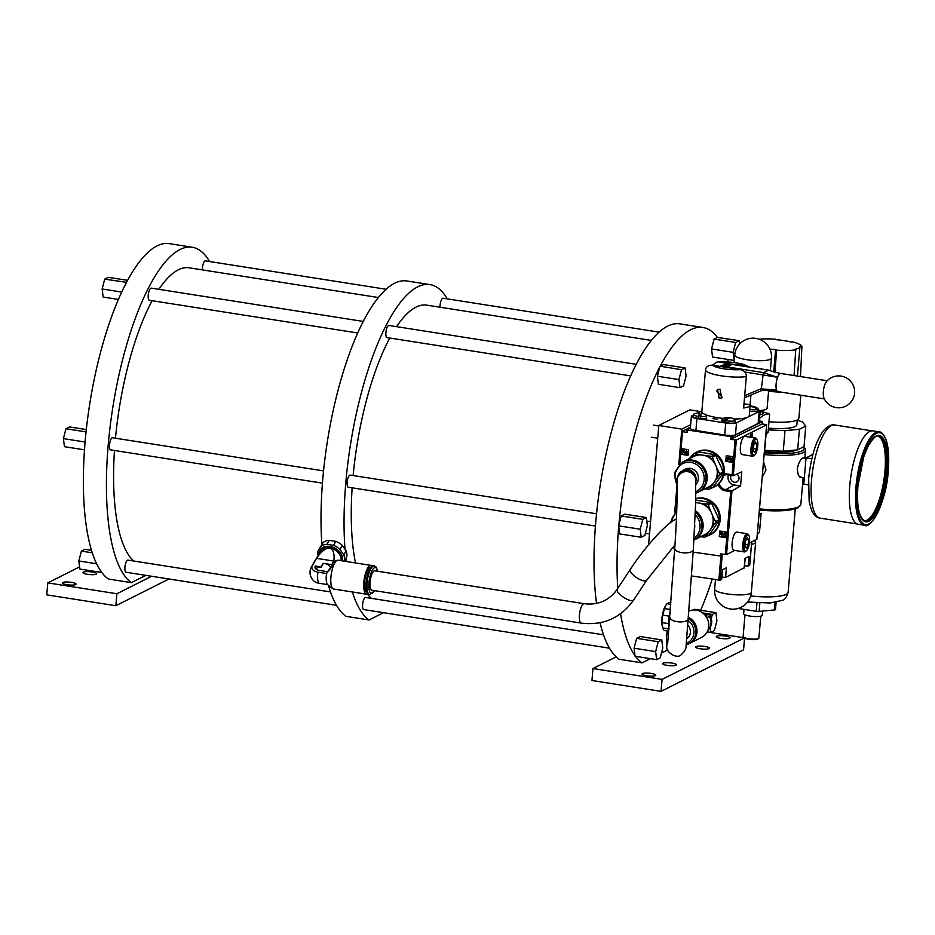 <?xml version="1.0" encoding="UTF-8"?>
<svg xmlns="http://www.w3.org/2000/svg" width="935" height="935" viewBox="0 0 935 935"><rect width="100%" height="100%" fill="white"/><g stroke="black" fill="none" stroke-linecap="round" stroke-linejoin="round"><path stroke-width="1.4" d="M62.703 582.517A6.896 1.438 -175.1 0 1 70.417 582.213A6.896 1.438 -175.1 0 1 76.051 584.118A6.896 1.438 -175.1 0 1 75.653 584.55A6.896 1.438 -175.1 0 1 67.939 584.842A6.896 1.438 -175.1 0 1 62.306 582.937A6.896 1.438 -175.1 0 1 62.703 582.517M115.847 605.716L116.875 593.748L47.779 582.891L46.75 594.859L115.847 605.716L168.954 578.987M151.622 576.264L116.875 593.748M47.779 582.891L79.569 566.89M83.332 572.126A6.896 1.438 -175.1 0 1 91.046 571.834A6.896 1.438 -175.1 0 1 96.679 573.739A6.896 1.438 -175.1 0 1 96.282 574.16A6.896 1.438 -175.1 0 1 88.568 574.464A6.896 1.438 -175.1 0 1 82.934 572.559A6.896 1.438 -175.1 0 1 83.332 572.126M209.592 261.531A171.374 53.704 98.9 0 0 192.329 247.261A171.374 53.704 98.9 0 0 114.853 395.4A171.374 53.704 98.9 0 0 131.403 582.645L108.378 579.022A171.374 53.704 98.9 0 1 101.67 572.302L101.331 571.834A171.374 53.704 98.9 0 0 101.67 572.302M131.403 582.645L145.883 575.364M192.329 247.261L169.293 243.638A171.374 53.704 98.9 0 0 126.529 282.37A171.374 53.704 98.9 0 0 126.073 283.235A171.374 53.704 98.9 0 0 85.155 441.262A171.374 53.704 98.9 0 0 85.05 442.594A171.374 53.704 98.9 0 0 101.331 571.834M118.406 299.457L103.166 297.061L102.149 288.985L104.697 279.121L126.529 282.37M121.714 292.059L102.149 288.985M127.604 280.36L108.273 277.321L104.697 279.121M126.073 283.235L126.26 282.499M322.446 483.15L110.622 449.875A6.136 1.928 -81.1 0 1 109.512 444.85A6.136 1.928 -81.1 0 1 112.527 437.755L323.545 470.901M336.483 605.307L126.038 572.243A6.136 1.928 -81.1 0 1 124.928 567.218A6.136 1.928 -81.1 0 1 127.943 560.112L330.522 591.937M202.346 269.888A6.136 1.928 -81.1 0 1 202.404 267.983A6.136 1.928 -81.1 0 1 205.419 260.877L386.132 289.266M357.731 332.989L149.355 300.264A6.136 1.928 -81.1 0 1 148.244 295.238A6.136 1.928 -81.1 0 1 151.26 288.132L363.283 321.441M115.472 438.211A150.582 47.182 -81.1 0 1 152.124 300.696M158.903 289.336A150.582 47.182 -81.1 0 1 189.092 267.807L378.394 297.54M133.705 561.023A150.582 47.182 -81.1 0 1 114.479 450.483M447.257 298.873A171.374 53.704 98.9 0 0 429.983 284.591L406.947 280.979A171.374 53.704 98.9 0 0 344.921 366.719A171.374 53.704 98.9 0 0 321.897 544.439M328.454 585.333A171.374 53.704 98.9 0 0 346.032 616.364L369.068 619.975L383.537 612.694M429.983 284.591A171.374 53.704 98.9 0 0 367.782 370.868A171.374 53.704 98.9 0 0 345.003 549.067M345.868 558.347A171.374 53.704 98.9 0 0 346.219 561.479M352.378 591.972A171.374 53.704 98.9 0 0 369.068 619.975M595.431 526.043L348.287 487.217A6.136 1.928 -81.1 0 1 347.177 482.191A6.136 1.928 -81.1 0 1 350.193 475.085L596.542 513.783M609.48 648.189L363.703 609.573A6.136 1.928 -81.1 0 1 362.593 604.548A6.136 1.928 -81.1 0 1 365.608 597.453L603.507 634.818M439.999 307.218A6.136 1.928 -81.1 0 1 440.058 305.313A6.136 1.928 -81.1 0 1 443.073 298.207L659.128 332.147M630.716 375.882L387.02 337.593A6.136 1.928 -81.1 0 1 385.91 332.568A6.136 1.928 -81.1 0 1 388.925 325.462L636.267 364.323M353.126 475.541A150.582 47.182 -81.1 0 1 389.79 338.026M396.569 326.666A150.582 47.182 -81.1 0 1 426.757 305.137L651.379 340.422M371.359 598.353A150.582 47.182 -81.1 0 1 367.443 594.041M355.475 562.94A150.582 47.182 -81.1 0 1 352.144 487.813M320.892 546.426A14.235 10.554 30.3 0 1 326.864 544.322L333.479 545.35A14.235 10.554 30.3 0 1 340.013 549.429L343.753 554.829A14.235 10.554 30.3 0 1 344.524 557.996A14.235 10.554 30.3 0 1 344.314 561.012L346.64 557.026A14.235 10.554 -149.7 0 0 346.862 554.011A14.235 10.554 -149.7 0 0 346.079 550.855L342.339 545.444A14.235 10.554 -149.7 0 0 335.805 541.377L329.202 540.337A14.235 10.554 -149.7 0 0 323.218 542.44L318.029 550.797L323.218 542.44M318.134 555.589A14.235 10.554 30.3 0 1 317.807 553.8A14.235 10.554 30.3 0 1 318.029 550.797M319.057 554.081A12.517 9.28 30.3 0 1 330.242 546.484A12.517 9.28 30.3 0 1 342.584 558.312A12.517 9.28 30.3 0 1 342.409 560.883M329.202 540.337L326.864 544.322M333.479 545.35L335.805 541.377M342.339 545.444L340.013 549.429M343.753 554.829L346.079 550.855M341.205 560.696A11.29 8.38 -149.7 0 0 341.427 558.137A11.29 8.38 -149.7 0 0 332.591 548.085A11.29 8.38 -149.7 0 0 321.091 550.773A11.29 8.38 -149.7 0 0 320.927 551.054M334.262 561.596A11.512 8.544 -149.7 0 0 333.83 561.07C334.695 553.742 333.316 549.383 329.693 547.98A11.29 8.38 30.3 0 1 341.1 558.698A11.29 8.38 30.3 0 1 341.018 560.661M320.752 551.334A11.29 8.38 30.3 0 1 320.822 551.218A11.29 8.38 30.3 0 1 329.693 547.98C325.462 548.144 321.079 551.603 316.556 558.359A11.512 8.544 -149.7 0 0 315.831 559.317A11.512 8.544 -149.7 0 0 315.761 559.446L311.6 566.552A11.512 8.544 30.3 0 1 312.407 565.465A9.21 5.458 174.9 0 0 317.923 572.162L326.56 573.517L334.765 562.917A14.586 4.57 98.9 0 0 330.885 577.526A14.586 4.57 98.9 0 0 332.825 588.699A14.586 4.57 98.9 0 0 333.561 589.015L366.497 594.192A14.586 4.57 98.9 0 0 367.724 593.9M330.698 567.977C329.587 565.161 327.121 563.63 323.311 563.396L321.079 567.206L315.34 565.932A6.077 3.611 -5.1 0 0 318.987 570.35L327.624 571.706C331.06 567.218 332.428 564.869 331.738 564.658L333.83 561.07L316.556 558.359L312.407 565.465M331.832 564.67L323.101 563.302A9.21 2.887 -81.1 0 1 323.311 563.396M321.044 566.82L323.101 563.302M327.624 571.706L326.56 573.517A11.512 3.611 -81.1 0 0 327.554 584.597L328.582 585.439M332.79 562.847L335.116 561.07L334.765 562.917A14.586 4.57 98.9 0 1 337.29 560.287A14.586 4.57 98.9 0 1 338.084 560.205L371.02 565.383A14.586 4.57 98.9 0 0 367.7 568.094A14.586 4.57 98.9 0 0 363.75 583.884A14.586 4.57 98.9 0 0 366.497 594.192M372.095 566.037A14.586 4.57 98.9 0 0 371.02 565.383M366.719 591.878A12.272 3.845 -81.1 0 1 364.557 583.031A12.272 3.845 -81.1 0 1 367.876 569.941A12.272 3.845 -81.1 0 1 370.529 567.65M374.245 565.885L373.322 565.745A14.586 4.57 98.9 0 0 370.003 568.457A14.586 4.57 98.9 0 0 366.052 584.246A14.586 4.57 98.9 0 0 368.799 594.555L369.722 594.695A14.586 4.57 -81.1 0 1 366.976 584.398A14.586 4.57 -81.1 0 1 370.926 568.597A14.586 4.57 -81.1 0 1 374.245 565.885L376.104 566.984L377.728 571.262M584.246 603.706A9.818 3.074 -81.1 0 0 579.419 615.066A9.818 3.074 -81.1 0 0 581.196 623.107L371.838 590.219A9.818 3.074 -81.1 0 1 370.061 582.178A9.818 3.074 -81.1 0 1 374.888 570.817L584.246 603.706C598.19 605.389 609.188 600.562 617.217 589.237A9.818 3.261 33.4 0 0 622.126 596.296A9.818 3.261 33.4 0 0 633.626 600.036L646.611 580.319A9.818 3.261 -146.6 0 1 635.11 576.579A9.818 3.261 -146.6 0 1 630.213 569.52L617.217 589.237M694.67 527.363A9.818 9.105 -116.7 0 0 694.763 525.528M311.6 566.552A11.512 11.512 0 0 0 314.674 581.617A9.21 5.458 -5.1 0 0 318.917 583.241L327.554 584.597M321.079 567.206A6.428 4.768 -149.7 0 0 315.983 569.111M739.643 343.986L739.223 340.679L717.402 337.418A171.374 53.704 98.9 0 0 702.968 327.484L679.944 323.861A171.374 53.704 98.9 0 0 615.137 418.541A171.374 53.704 98.9 0 0 596.518 603.426M600.036 622.757A171.374 53.704 98.9 0 0 619.017 659.245L642.053 662.868L650.386 658.672M635.496 656.335A171.374 53.704 98.9 0 0 642.053 662.868M702.968 327.484A171.374 53.704 98.9 0 0 660.203 366.204L681.498 369.722L678.95 379.598L679.967 387.674L658.404 384.285L657.387 376.209L659.748 367.069A171.374 53.704 98.9 0 0 618.841 525.096L618.654 525.832L640.206 529.222L641.223 537.298L619.671 533.908L618.725 526.428A171.374 53.704 98.9 0 0 617.754 588.431M620.548 613.769A171.374 53.704 98.9 0 0 635.017 655.669L634.07 648.2L636.63 638.324L658.182 641.714L655.634 651.59L656.65 659.654L660.215 657.854L662.775 647.99L661.758 639.914L658.182 641.714M728.318 361.868A171.374 53.704 98.9 0 0 727.594 359.391M700.666 610.263A171.374 53.704 98.9 0 0 712.189 579.162M707.187 631.838L710.799 632.399L714.375 630.611L716.923 620.735L715.906 612.659L712.341 614.459L711.254 618.654M661.454 653.109L667.625 650M661.758 639.914L640.194 636.525L636.63 638.324M641.223 537.298L644.799 535.498L647.359 525.622L646.342 517.546L624.779 514.168L621.202 515.956L642.766 519.346L640.206 529.222M618.841 525.096L621.202 515.956M679.967 387.674L683.532 385.875L686.091 375.999L685.074 367.934L663.511 364.545L660.203 366.204M717.402 337.418L714.095 339.089L711.535 348.954L733.098 352.343L734.267 360.337M734.115 360.419L712.552 357.03L711.535 348.954M715.906 612.659L694.354 609.269L692.835 610.029M668.326 628.846L662.786 627.981L662.296 626.158A12.517 3.927 -81.1 0 1 661.91 618.526A12.517 3.927 -81.1 0 1 665.475 605.962L666.304 604.676A14.235 4.465 98.9 0 0 664.446 608.591L662.751 615.125A14.235 4.465 98.9 0 0 662.26 618.97A14.235 4.465 98.9 0 0 662.109 622.628L662.786 627.981A14.235 4.465 98.9 0 0 664.703 630.599L667.438 631.031M710.179 627.455L710.799 632.399M702.758 612.951L712.341 614.459M744.272 638.021L662.073 679.394L592.977 668.537L616.142 656.884M707.105 631.978L743.956 637.763M642.45 673.586A6.896 1.438 -175.1 0 1 650.164 673.293A6.896 1.438 -175.1 0 1 655.797 675.199A6.896 1.438 -175.1 0 1 655.4 675.619A6.896 1.438 -175.1 0 1 647.686 675.923A6.896 1.438 -175.1 0 1 642.053 674.018A6.896 1.438 -175.1 0 1 642.45 673.586M663.079 663.207A6.896 1.438 -175.1 0 1 670.792 662.903A6.896 1.438 -175.1 0 1 676.426 664.808A6.896 1.438 -175.1 0 1 676.028 665.241A6.896 1.438 -175.1 0 1 668.315 665.545A6.896 1.438 -175.1 0 1 662.681 663.628A6.896 1.438 -175.1 0 1 663.079 663.207M696.084 646.599A6.896 1.438 -175.1 0 1 703.798 646.295A6.896 1.438 -175.1 0 1 709.431 648.2A6.896 1.438 -175.1 0 1 709.034 648.633A6.896 1.438 -175.1 0 1 701.32 648.925A6.896 1.438 -175.1 0 1 695.687 647.02A6.896 1.438 -175.1 0 1 696.084 646.599M716.713 636.209A6.896 1.438 -175.1 0 1 724.426 635.917A6.896 1.438 -175.1 0 1 730.06 637.822A6.896 1.438 -175.1 0 1 729.662 638.243A6.896 1.438 -175.1 0 1 721.949 638.547A6.896 1.438 -175.1 0 1 716.315 636.641A6.896 1.438 -175.1 0 1 716.713 636.209M592.977 668.537L591.948 680.505L661.045 691.362L743.559 649.837L744.552 638.184M662.073 679.394L661.045 691.362M635.017 655.669L635.087 656.276L656.65 659.654M634.07 648.2L655.634 651.59M618.654 525.832L618.725 526.428M646.342 517.546L642.766 519.346M659.946 366.345L659.748 367.069M678.95 379.598L657.387 376.209M685.074 367.934L681.498 369.722M739.223 340.679L735.658 342.479L714.095 339.089M735.658 342.479L733.098 352.343M670.898 602.759L669.378 602.514L667.017 603.706A14.235 4.465 98.9 0 0 666.304 604.676M669.004 625.492L668.56 623.645L662.109 622.628M662.751 615.125L669.203 616.142L670.15 613.418M668.56 623.645A14.235 4.465 -81.1 0 1 668.7 619.975A14.235 4.465 -81.1 0 1 669.203 616.142M667.017 603.706L670.792 604.302M670.418 609.526L664.446 608.591M689.925 610.695L689.072 610.368M703.284 613.372L703.833 613.465A9.21 1.917 -175.1 0 1 709.829 615.487A11.512 11.512 0 0 1 708.613 629.582A9.21 1.917 4.9 0 1 708.227 629.863L707.994 629.98M689.387 643.502A14.586 13.511 -116.7 0 0 689.808 643.303L701.601 637.366A14.586 13.511 -116.7 0 0 708.496 622.289A14.586 13.511 -116.7 0 0 696.271 610.123A14.586 13.511 -116.7 0 0 689.025 611.058M689.808 643.303A14.586 13.511 -116.7 0 0 696.972 630.435A14.586 13.511 -116.7 0 0 688.581 617.392M688.814 643.794A14.586 13.511 -116.7 0 0 688.978 643.712A14.586 13.511 -116.7 0 0 696.154 631.3A14.586 13.511 -116.7 0 0 688.522 618.222M688.008 625.235A9.327 8.649 63.3 0 1 690.381 631.955A9.327 8.649 63.3 0 1 686.886 638.78M695.885 484.342A9.327 8.649 -116.7 0 0 698.375 478.872A9.327 8.649 -116.7 0 0 694.448 470.141A9.327 8.649 -116.7 0 0 685.437 469.16L683.123 470.328A9.327 8.649 63.3 0 1 692.145 471.298A9.327 8.649 63.3 0 1 696.072 480.041A9.327 8.649 63.3 0 1 695.78 481.677M709.829 615.487A9.21 1.917 -175.1 0 1 709.385 616.375L706.802 617.673M705.878 616.2L706.439 615.92A6.077 1.262 4.9 0 0 706.65 615.218A6.077 1.262 4.9 0 0 704.254 614.272M101.401 572.43L79.849 569.041L78.832 560.977L96.597 563.758M91.478 550.329L84.956 549.301L81.38 551.101L92.261 552.807M78.832 560.977L81.38 551.101M85.05 442.594L85.155 441.262M84.489 449.828L64.433 446.685L63.416 438.608L65.964 428.733L86.067 431.888M84.968 441.998L63.416 438.608M86.312 429.574L69.541 426.933L65.964 428.733M758.04 638.792A7.164 1.496 -175.1 0 1 757.899 638.944A7.164 1.496 -175.1 0 1 757.666 639.096A7.164 1.496 -175.1 0 1 750.419 639.482A7.164 1.496 -175.1 0 1 743.944 637.752L743.278 637.004A7.901 1.648 -175.1 0 1 743.126 636.641L744.996 614.844M757.899 638.944L758.671 638.324A7.901 1.648 4.9 0 1 758.425 638.476A7.901 1.648 -175.1 0 1 750.431 638.921A7.901 1.648 -175.1 0 1 743.278 637.004M758.671 638.324A7.901 1.648 4.9 0 0 758.881 637.986L760.751 616.188M762.621 611.081L762.259 615.288A9.327 1.94 -175.1 0 1 761.721 615.861A9.327 1.94 -175.1 0 1 751.296 616.27A9.327 1.94 -175.1 0 1 743.664 613.699L744.038 609.363M775.431 609.445A2.945 0.608 -175.1 0 1 775.477 609.573A2.945 0.608 -175.1 0 1 774.449 609.947L759.138 611.408A2.945 0.608 -175.1 0 1 756.251 611.28L738.136 608.44M803.901 458.103L802.791 458.01C800.173 459.681 798.326 463.386 797.239 469.101L798.373 475.564L801.003 477.212M764.292 452.832A36.827 7.667 -175.1 0 0 802.008 450.857A36.827 7.667 -175.1 0 0 803.481 446.907L804.766 448.368A38.3 7.971 -175.1 0 1 805.491 450.132A38.3 7.971 -175.1 0 1 803.27 452.505A38.3 7.971 -175.1 0 1 764.14 454.574M762.189 477.399L765.987 469.931L763.521 461.902M764.398 451.605A30.937 6.44 4.9 0 0 796.48 449.98A30.937 6.44 4.9 0 0 796.55 449.945M797.216 420.189L802.405 421.895L805.783 426.068L804.018 446.638L797.649 449.84L783.249 451.219L764.503 450.378M764.666 450.413L766.104 433.665M805.783 426.068L799.413 429.27L797.649 449.84M799.413 429.27L785.014 430.649L783.249 451.219M785.014 430.649L768.278 429.913M768.43 428.113A27.501 5.727 4.9 0 0 795.229 426.512A27.501 5.727 4.9 0 0 796.83 424.806L797.239 420.002M800.839 395.213L798.864 418.225A28.973 6.031 -175.1 0 1 797.181 420.025A28.973 6.031 -175.1 0 1 768.979 421.72M780.889 392.081A28.973 6.031 -175.1 0 1 768.582 391.262M772.894 390.982L773.771 391.438A27.501 5.727 4.9 0 0 778.434 391.695M759.173 339.218A25.899 5.388 -175.1 0 1 775.653 339.241L776.576 339.732A23.936 4.979 -175.1 0 1 790.858 341.976L792.822 341.941A25.899 5.388 -175.1 0 1 801.903 346.721L799.939 346.756A23.936 4.979 -175.1 0 1 794.832 349.328L795.755 349.807A25.899 5.388 -175.1 0 1 776.529 350.146L775.606 349.655A23.936 4.979 -175.1 0 1 769.844 349.012M775.045 372.282L776.529 350.146M795.755 349.807L794.025 375.554M775.606 349.655L773.701 371.826M800.489 376.56L801.903 346.721M799.939 346.756L797.426 376.08M744.178 567.79L725.583 577.398L726.401 567.79L722.404 569.801L721.575 579.419L720.055 580.179L691.491 575.902M749.695 565.137L748.152 566.037L744.552 565.757A7.153 1.484 4.9 0 0 744.459 565.698M748.152 566.037L748.982 556.43L744.973 558.44L744.155 568.048M720.055 580.179L722.112 556.255L693.151 552.141M725.583 577.398L721.972 577.117A7.153 1.484 4.9 0 0 721.878 577.059M673.434 546.461L674.825 546.683M675.012 512.322L675.152 510.709M675.783 511.655L675.175 510.393L674.953 512.368M677.232 493.563L676.461 495.398L677.127 494.767L676.461 495.398L677.197 495.515M686.687 429.796L686.419 432.262L687.061 432.508L681.884 431.549L690.451 427.213M676.461 495.34L677.232 486.434M679.114 464.473L681.931 431.619M690.392 427.798L687.272 429.971L732.035 436.785L762.329 421.533L758.846 420.773M762.177 423.882L766.653 424.794L736.348 440.046L730.586 439.345L762.13 423.952M759.688 410.909L758.659 422.877A8.438 1.753 -175.1 0 1 758.168 423.403L735.483 434.822A8.438 1.753 -175.1 0 1 724.719 435.009L725.747 423.041A8.438 1.753 4.9 0 0 736.499 422.854L759.197 411.435A8.438 1.753 4.9 0 0 759.688 410.909A8.438 1.753 4.9 0 0 757.981 409.67M695.921 430.474A8.438 1.753 -175.1 0 1 690.357 428.335L691.374 416.367A8.438 1.753 4.9 0 0 696.949 418.518L695.921 430.474L724.719 435.009M724.017 473.963A8.66 8.018 -116.7 0 1 726.705 473.916L732.14 474.77L733.297 475.693L741.771 471.836L740.555 485.966L730.702 491.646L725.256 490.793A8.66 8.018 -116.7 0 1 718.185 484.365M720.546 556.442L720.768 553.894L726.53 554.584L734.805 550.423M749.379 543.095L756.836 539.215M750.15 437.194L750.349 434.798L752.301 433.817L751.985 437.486M726.133 532.015L725.654 537.672L719.307 536.667L719.786 531.022L726.133 532.015M681.697 454.387L682.176 448.742L688.522 449.735L688.043 455.392L681.697 454.387L688.067 455.006M732.596 456.654L732.105 462.311L725.759 461.317L726.25 455.661L732.596 456.654M726.705 473.916L726.881 474.7L733.297 475.693L736.348 440.046M728.435 474.945A7.246 6.72 -116.7 0 0 734.209 484.973L740.555 485.966M736.722 474.127A4.441 4.114 63.3 0 1 736.897 481.829A4.441 4.114 63.3 0 1 731.252 475.389M720.254 531.092L719.307 536.667M719.798 536.363L725.677 537.286M722.159 532.985L721.212 533.815L721.878 535.498L720.581 533.827L722.159 532.576L724.496 534.808M725.291 533.008L724.648 533.043L725.291 533.008L724.835 536.129L721.972 533.079L721.212 533.815M720.78 533.721L722.159 532.576L721.236 532.786L724.473 535.112L724.648 533.043M721.972 533.079L721.014 533.908L722.112 534.995M725.092 533.114L724.835 536.129M682.644 448.812L682.188 454.083M687.26 452.154L686.313 453.043L687.061 452.259L686.524 450.822L687.505 452.318L686.278 453.44L685.448 452.785L684.256 453.358L683.006 451.605L684.397 450.319L683.438 451.675L684.689 452.879M683.789 450.436L684.584 450.214L683.637 451.582L684.256 452.949L685.472 451.628L686.512 452.949M685.635 452.692L684.256 453.358M686.524 450.822L687.704 452.224L686.477 453.346M686.278 453.44L686.968 453.288M685.904 451.699L686.313 453.043M683.894 450.378L684.584 450.214M684.56 450.612L683.929 450.869M726.717 455.731L725.759 461.317M726.261 461.013L732.14 461.937M728.447 457.683L727.687 458.477L728.049 460.032L727.044 458.512L728.482 457.273L729.697 457.542M730.539 457.776L729.312 459.12L728.248 457.776L727.687 458.477M727.243 458.419L727.886 457.379L729.136 458.045L730.34 457.46L731.614 459.249L730.2 460.546L731.065 459.786M730.34 457.46L731.801 459.143L730.399 460.452M730.2 460.546L731.006 460.336M730.539 457.367L729.744 457.519M728.248 457.776L727.488 458.582L728.271 459.529M730.866 459.88L730.235 460.149L731.17 459.167L729.896 457.951M730.34 457.869L729.312 459.12M750.326 435.126L750.443 436.435L751.144 436.084L751.284 434.331M750.653 436.329L751.097 434.424M750.945 434.506L750.419 436.084M725.747 423.041L696.949 418.518M693.291 415.128L691.865 415.841A8.438 1.753 4.9 0 0 691.374 416.367M697.405 413.06L701.904 410.792M740.298 369.594L735.763 368.881A6.79 1.414 -175.1 0 1 730.048 367.981L712.517 365.223A17.636 3.67 4.9 0 0 740.298 369.594C744.482 370.763 746.492 373.1 746.317 376.606L743.629 407.999A23.784 4.955 4.9 0 0 748.748 406.667A23.784 4.955 4.9 0 0 750.127 405.194L749.239 415.666A23.784 4.955 -175.1 0 1 747.848 417.15A23.784 4.955 -175.1 0 1 733.881 418.974M723.234 418.401A23.784 4.955 -175.1 0 1 705.154 414.509M703.926 413.913A23.784 4.955 -175.1 0 1 701.834 411.61L703.494 392.162A23.784 4.955 4.9 0 0 703.552 392.606L705.481 370.19C705.902 366.73 708.251 365.071 712.517 365.223M717.402 419.172L712.949 418.635L717.402 419.172M722.065 420.481L721.949 420.528C718.431 422.024 732.678 424.268 735.366 422.643L735.354 421.627M693.221 415.958L693.115 416.005C689.598 417.501 703.845 419.733 706.533 418.109L706.509 417.092M700.876 415.666L699.029 415.502M719.202 398.287L721.738 397.878L719.985 389.182L717.542 389.544L719.202 398.287M742.18 365.971L746.749 366.345A17.636 3.67 4.9 0 0 718.968 361.985L736.464 365.071M748.935 367.034L746.749 366.345M750.127 405.194A23.784 4.955 4.9 0 0 750.08 404.75L750.91 395.073M750.08 404.75L743.991 403.791M718.968 361.985L717.098 361.915L712.365 365.199M736.499 364.732A6.79 1.414 -175.1 0 1 742.203 365.632M749.59 411.54L757.946 411.283L757.923 410.255M761.359 388.913L761.569 390.211L761.359 388.913L776.471 389.93A9.186 2.875 -81.1 0 1 776.108 384.063A9.186 2.875 -81.1 0 1 777.558 377.296L763.369 372.574L761.359 388.913M768.617 370.213L763.369 372.574L727.114 366.882A1.928 0.608 98.9 0 0 726.694 367.455M774.729 372.177L768.266 370.108L732 364.416A21.458 19.88 -116.7 0 0 720.558 366.158L732.14 364.393A1.928 0.608 98.9 0 0 732 364.416L727.114 366.882A21.458 19.88 63.3 0 0 722.136 366.742M744.739 371.99L777.558 377.296A9.186 2.875 -81.1 0 1 780.62 373.439A9.186 2.875 -81.1 0 1 780.643 373.451L774.741 372.153M823.361 391.484A9.186 2.875 -81.1 0 1 826.376 381.714A15.953 15.953 0 0 1 854.578 393.226A15.953 15.953 0 0 1 823.852 397.737A9.186 2.875 -81.1 0 1 823.361 391.484M824.366 398.906L777.78 391.59A9.186 2.875 -81.1 0 1 777.78 391.59A9.186 2.875 -81.1 0 1 776.471 389.93L761.499 390.62L744.505 397.772L761.476 390.631M744.692 395.645L760.763 388.878L761.569 390.211M761.102 390.421L762.072 390.503M676.753 510.639L675.175 510.393L676.788 509.505M718.209 389.287L716.666 390.807L722.381 397.48M751.144 436.084L750.98 437.335M750.349 437.101L750.256 435.967M750.863 437.311L751.027 436.575L750.513 437.253M725.782 420.668A12.435 6.896 -76.9 0 1 729.767 418.015A12.435 6.896 -76.9 0 1 731.883 418.109A12.471 12.471 0 0 1 735.12 419.745A6.674 1.391 -175.1 0 1 735.471 420.247A6.674 1.391 -175.1 0 1 734.232 420.925A6.674 1.391 -175.1 0 1 725.782 420.668L725.618 422.55A6.674 1.391 4.9 0 1 724.8 422.375A6.674 1.391 4.9 0 1 724.052 422.188L724.216 420.306A6.674 1.391 -175.1 0 1 722.182 419.102A6.674 1.391 -175.1 0 1 722.603 418.67A12.471 12.471 0 0 1 729.616 417.583A12.435 6.896 103.1 0 0 728.201 417.641A12.435 6.896 103.1 0 0 724.216 420.306M725.689 421.837L724.052 422.188M730.726 417.91A12.435 6.896 103.1 0 0 729.616 417.583M700.783 416.589L701.145 413.106A12.471 12.471 0 0 1 706.287 415.222A6.674 1.391 -175.1 0 1 706.626 415.713A6.674 1.391 -175.1 0 1 700.783 416.589L700.619 418.483A6.674 1.391 4.9 0 1 699.66 418.412A6.674 1.391 4.9 0 1 698.702 418.307L698.854 416.426A6.674 1.391 -175.1 0 1 693.338 414.579A6.674 1.391 -175.1 0 1 693.338 414.567A6.674 1.391 -175.1 0 1 693.77 414.147A12.471 12.471 0 0 1 699.228 412.943L698.854 416.426M706.626 415.713A6.674 1.391 -175.1 0 1 706.626 415.724L706.428 418.167M700.864 415.736A6.674 1.391 4.9 0 0 699.988 415.654A6.674 1.391 4.9 0 0 699.029 415.584L699.228 412.943M699.029 415.584L698.702 418.307M750.057 406.117A12.471 12.471 0 0 1 757.701 408.385A6.674 1.391 -175.1 0 1 758.051 408.887A6.674 1.391 -175.1 0 1 758.016 408.981A12.435 11.874 -128.4 0 0 750.045 406.187M750.022 406.538A12.435 11.874 51.6 0 1 757.572 409.331L757.408 411.225A6.674 1.391 4.9 0 0 757.701 411.049A6.674 1.391 4.9 0 0 757.853 410.862L758.016 408.981M757.572 409.331A6.674 1.391 -175.1 0 1 749.847 409.542A6.674 1.391 -175.1 0 1 749.765 409.53M759.115 513.268L761.102 513.584L758.998 514.647M761.102 513.584L759.5 532.249L757.303 534.341M754.218 540.652A18.419 3.833 -175.1 0 1 755.632 542.323A18.419 3.833 -175.1 0 1 751.53 544.345M765.929 433.758L768.032 432.695L769.634 414.03C766.057 413.515 762.27 415.421 758.285 419.745M760.599 411.143L769.634 414.03M759.337 414.941A14.726 3.062 4.9 0 0 760.587 411.318M759.582 410.594A18.419 3.833 4.9 0 0 767.132 408.174L768.64 390.608M864.548 525.248L858.33 524.278A47.264 14.808 -81.1 0 1 849.775 485.581A47.264 14.808 -81.1 0 1 872.998 430.895L879.216 431.865A47.264 14.808 -81.1 0 0 855.992 486.551A47.264 14.808 -81.1 0 0 864.548 525.248C870.684 530.133 886.637 501.686 888.25 470.749C889.395 456.373 888.437 445.434 885.363 437.966C883.178 433.793 881.132 431.76 879.216 431.865M864.559 520.842A42.963 13.464 98.9 0 0 884.942 471.076A42.963 13.464 98.9 0 0 877.871 436.072M811.79 458.781L806.052 457.881L803.796 484.201L808.272 484.903M812.889 454.433L806.052 457.881M700.42 411.54L689.831 409.881L658.801 425.495L648.574 544.813M674.801 547.127L671.575 548.751M658.801 425.495L681.837 429.118L690.661 424.665M674.673 512.637L676.952 486.025M678.775 464.788L681.837 429.118M749.543 541.599A8.228 2.583 98.9 0 0 748.83 535.451A8.228 2.583 98.9 0 0 746.037 536.655A8.228 2.583 98.9 0 0 744.015 544.38A8.228 2.583 98.9 0 0 746.422 550.785A8.228 2.583 98.9 0 0 749.543 541.599M745.008 546.367L745.452 541.166L747.229 537.789L748.561 539.612L748.117 544.801L746.34 548.179L745.008 546.367M746.422 550.785L745.452 551.58A9.21 2.887 -81.1 0 1 744.435 551.942A9.21 2.887 -81.1 0 1 742.764 544.404A9.21 2.887 -81.1 0 1 747.287 533.745A9.21 2.887 -81.1 0 1 748.152 534.399L748.83 535.451M744.435 551.942L733.835 550.271A9.21 2.887 -81.1 0 1 732.175 542.732A9.21 2.887 -81.1 0 1 736.698 532.085L747.287 533.745M748.561 539.612L746.446 539.273M748.117 544.801L745.183 544.345M757.747 445.89A8.228 2.583 98.9 0 0 757.034 439.742A8.228 2.583 98.9 0 0 754.253 440.946A8.228 2.583 98.9 0 0 752.219 448.671A8.228 2.583 98.9 0 0 754.627 455.088A8.228 2.583 98.9 0 0 757.747 445.89M753.213 450.658L753.657 445.469L755.433 442.091L756.766 443.903L756.322 449.092L754.545 452.47L753.213 450.658M754.627 455.088L753.657 455.871A9.21 2.887 -81.1 0 1 752.64 456.233A9.21 2.887 -81.1 0 1 750.969 448.695A9.21 2.887 -81.1 0 1 755.492 438.036A9.21 2.887 -81.1 0 1 756.357 438.702L757.034 439.742M752.64 456.233L742.039 454.562A9.21 2.887 -81.1 0 1 740.38 447.024A9.21 2.887 -81.1 0 1 744.903 436.376L755.492 438.036M756.766 443.903L754.65 443.576M756.322 449.092L753.388 448.636M711.208 488.175A19.495 18.057 -116.7 0 0 713.931 487.088L714.726 486.691A19.495 18.057 -116.7 0 0 723.947 466.542A19.495 18.057 -116.7 0 0 707.596 450.284A19.495 18.057 -116.7 0 0 697.194 451.862L696.411 452.259A19.495 18.057 -116.7 0 0 693.91 453.802M713.931 487.088A19.495 18.057 -116.7 0 0 723.152 466.939A19.495 18.057 -116.7 0 0 706.802 450.682A19.495 18.057 -116.7 0 0 696.411 452.259M693.326 454.27A19.495 18.057 -116.7 0 0 689.574 458.559M697.907 492.301A16.947 15.696 -116.7 0 0 698.071 492.219A16.947 15.696 -116.7 0 0 706.077 474.7A16.947 15.696 -116.7 0 0 691.865 460.569A16.947 15.696 -116.7 0 0 682.831 461.948A16.947 15.696 -116.7 0 0 682.667 462.03M698.48 491.997A16.947 15.696 -116.7 0 0 698.889 491.798A16.947 15.696 -116.7 0 0 706.895 474.29A16.947 15.696 -116.7 0 0 692.695 460.16A16.947 15.696 -116.7 0 0 683.66 461.539A16.947 15.696 -116.7 0 0 683.251 461.75M705.2 488.631A17.531 16.246 -116.7 0 0 711.921 485.51L716.806 478.568A17.531 16.246 -116.7 0 0 717.566 469.662L713.989 461.387A17.531 16.246 -116.7 0 0 706.953 455.777L702.723 455.111A16.947 15.696 63.3 0 1 715.778 465.525A16.947 15.696 63.3 0 1 714.363 482.039A16.947 15.696 63.3 0 1 708.929 486.749L698.889 491.798M683.66 461.539L693.7 456.49A16.947 15.696 63.3 0 1 702.723 455.111L694.483 453.592L697.662 451.991L702.349 452.505L714.819 454.69L711.628 456.292L706.953 455.777M711.628 456.292A19.249 17.835 63.3 0 1 712.482 456.97L713.989 461.387M717.566 469.662L719.74 473.741L722.919 472.14L721.411 467.722L715.672 455.368L712.482 456.97M711.921 485.51L709.747 488.911L712.938 487.31L720.651 476.628L722.825 473.227L719.646 474.828L716.806 478.568M704.125 488.795L708.8 489.309A19.249 17.835 63.3 0 0 709.747 488.911M698.503 454.445A17.531 16.246 -116.7 0 0 690.696 457.729L690.404 458.138M690.696 457.729L693.536 454.001A19.249 17.835 63.3 0 1 694.483 453.592M697.662 451.991A19.249 17.835 -116.7 0 0 696.715 452.388L693.536 454.001M715.672 455.368A19.249 17.835 -116.7 0 0 714.819 454.69M722.825 473.227A19.249 17.835 -116.7 0 0 722.919 472.14M719.74 473.741A19.249 17.835 63.3 0 1 719.646 474.828M707.105 536.024A19.495 18.057 -116.7 0 0 709.829 534.937L710.623 534.539A19.495 18.057 -116.7 0 0 719.845 514.39A19.495 18.057 -116.7 0 0 703.494 498.133A19.495 18.057 -116.7 0 0 695.792 498.635M709.829 534.937A19.495 18.057 -116.7 0 0 719.05 514.788A19.495 18.057 -116.7 0 0 702.699 498.53A19.495 18.057 -116.7 0 0 695.792 498.822M695.36 512.193A16.947 15.696 63.3 0 1 693.957 540.068A16.947 15.696 -116.7 0 0 693.969 540.068A16.947 15.696 -116.7 0 0 695.383 511.772M694.378 539.857A16.947 15.696 -116.7 0 0 694.787 539.659A16.947 15.696 -116.7 0 0 703.132 525.926A16.947 15.696 -116.7 0 0 695.418 510.779M701.098 536.48A17.531 16.246 -116.7 0 0 707.818 533.359L712.704 526.417A17.531 16.246 -116.7 0 0 713.463 517.511L709.887 509.248A17.531 16.246 -116.7 0 0 702.851 503.626L698.62 502.96A16.947 15.696 63.3 0 1 711.675 513.385A16.947 15.696 63.3 0 1 710.261 529.888A16.947 15.696 63.3 0 1 704.826 534.61L694.787 539.659M695.757 500.073L710.717 502.539L707.526 504.14L702.851 503.626M695.687 502.785A16.947 15.696 63.3 0 1 698.62 502.96L695.698 502.504M707.526 504.14A19.249 17.835 63.3 0 1 708.379 504.83L709.887 509.248M713.463 517.511L715.637 521.601L718.816 520L717.309 515.582L711.57 503.229L708.379 504.83M707.818 533.359L705.644 536.76L708.835 535.159L711.664 531.431L718.723 521.075L715.544 522.688L712.704 526.417M700.023 536.643L704.698 537.158A19.249 17.835 63.3 0 0 705.644 536.76M711.57 503.229A19.249 17.835 -116.7 0 0 710.717 502.539M718.723 521.075A19.249 17.835 -116.7 0 0 718.816 520M715.637 521.601A19.249 17.835 63.3 0 1 715.544 522.688M377.576 571.238A13.113 4.114 98.9 0 0 372.422 569.999A13.113 4.114 98.9 0 0 368.928 588.103A13.113 4.114 98.9 0 0 374.316 591.025A13.113 4.114 98.9 0 0 374.526 590.639M630.213 569.52C644.893 547.068 666.199 523.425 675.982 519.159A9.818 9.105 63.3 0 1 676.402 518.96M317.923 572.162A11.512 3.611 98.9 0 0 318.917 583.241M688.499 618.573A14.586 13.511 63.3 0 1 695.827 631.639A14.586 13.511 63.3 0 1 688.651 643.888A14.586 13.511 63.3 0 1 686.243 644.799L688.978 643.712M686.419 643.292A13.113 12.143 -116.7 0 0 693.899 633.03A13.113 12.143 -116.7 0 0 688.335 620.735M668.934 629.804A9.327 9.105 177 0 0 666.363 636.571L666.865 645.98A9.327 9.105 -3 0 1 666.854 645.29M669.904 617.112A9.327 3.857 4 0 0 669.869 617.357A9.327 3.857 4 0 0 669.869 617.614A9.327 3.857 4 0 0 679.219 621.88A9.327 3.857 4 0 0 688.487 618.666A9.327 3.857 4 0 0 688.487 618.409M693.326 549.418A9.327 3.857 -176 0 1 693.326 549.663A9.327 3.857 -176 0 1 684.058 552.877A9.327 3.857 -176 0 1 674.719 548.611A9.327 3.857 -176 0 1 674.708 548.366A9.327 3.857 -176 0 1 674.754 548.109M677.08 481.852A9.327 9.116 -6.9 0 1 677.08 481.829A9.327 9.116 -6.9 0 1 686.173 471.579A9.327 9.116 -6.9 0 1 695.605 479.573L695.511 478.837A9.327 9.116 173.1 0 0 676.952 479.258A9.327 9.116 173.1 0 0 676.987 481.093L677.08 481.829C677.653 477.446 677.057 518.329 674.708 548.366L667.648 643.537M708.227 629.863A11.512 10.671 -116.7 0 0 709.385 616.375M774.449 609.947L775.08 602.467M759.851 603.098L759.138 611.408M756.251 611.28L756.964 602.946M750.653 595.957A33.146 6.896 4.9 0 0 786.206 594.344A33.146 6.896 4.9 0 0 788.135 592.299C786.838 596.974 784.874 599.662 782.244 600.387L770.241 602.993L747.568 602.011M797.111 508.032A36.827 7.667 -175.1 0 1 759.395 510.019L774.379 510.896L792.927 509.517L797.894 507.915L800.839 504.444A38.3 7.971 4.9 0 1 798.607 506.817A38.3 7.971 4.9 0 1 759.489 508.885M749.683 565.266L751.682 541.926M721.984 554.081L721.785 556.418M718.828 580.203L720.862 556.477M721.972 577.117L722.603 569.707M744.552 565.757L745.183 558.335M682.527 431.795L679.768 463.9M762.119 424.081L762.329 421.533M756.824 539.343L766.653 424.794M719.225 483.383A7.69 7.129 -116.7 0 0 725.654 489.683L732.012 490.676L726.53 554.584M730.586 439.345L730.808 436.809M732.14 474.77L735.12 440.058M725.303 554.607L730.702 491.646M687.272 429.971L687.061 432.508M732.035 436.785L731.813 439.333M723.117 475.19L726.939 474.688L733.087 475.658M725.256 490.793L725.654 489.683L734.209 484.973M726.822 474.676A7.69 7.129 -116.7 0 0 723.807 474.922M736.499 422.854L735.483 434.822M758.168 423.403L759.197 411.435M746.317 376.606A23.784 4.955 -175.1 0 1 721.13 375.8A23.784 4.955 -175.1 0 1 705.481 370.19M732.257 364.451A1.928 0.608 98.9 0 0 732.14 364.393L768.406 370.085M715.462 579.677L714.644 589.19A18.419 3.833 4.9 0 0 726.811 593.877A18.419 3.833 4.9 0 0 750.267 593.468A18.419 3.833 4.9 0 0 751.343 592.334L755.632 542.323M770.346 370.704L771.422 358.163A18.419 3.833 -175.1 0 1 770.346 359.309A18.419 3.833 -175.1 0 1 746.878 359.706A18.419 3.833 -175.1 0 1 734.723 355.019L734.092 362.441M856.939 486.539A46.528 14.574 -81.1 0 1 876.457 433.326A46.528 14.574 -81.1 0 1 888.203 470.796A46.528 14.574 -81.1 0 1 868.685 524.009A46.528 14.574 -81.1 0 1 856.939 486.539M887.257 471.275A43.7 13.698 98.9 0 0 876.224 436.084A43.7 13.698 98.9 0 0 857.886 486.06A43.7 13.698 98.9 0 0 868.919 521.262A43.7 13.698 98.9 0 0 887.257 471.275M886.322 471.298A42.963 13.464 98.9 0 0 878.549 436.119C876.492 434.705 873.01 438.083 868.077 446.229L863.683 457.04L857.933 486.013C856.553 506.49 858.985 518.154 865.214 521.005A42.963 13.464 98.9 0 0 886.322 471.298M834.745 425.004A47.136 14.773 98.9 0 0 811.58 479.55A47.136 14.773 98.9 0 0 820.112 518.142C816.582 517.698 813.695 514.963 811.451 509.972L809.137 501.417L808.67 478.428C811.136 456.128 816.208 440.069 823.875 430.264C827.685 426.056 831.308 424.303 834.745 425.004L871.923 430.848M695.921 491.623A15.463 14.329 -116.7 0 0 703.962 475.716A15.463 14.329 -116.7 0 0 690.918 462.428A15.463 14.329 -116.7 0 0 677.232 468.704A15.463 14.329 -116.7 0 0 677.221 484.692M682.831 461.948L682.503 462.112A16.947 15.696 63.3 0 1 691.538 460.745A16.947 15.696 63.3 0 1 705.75 474.863A16.947 15.696 63.3 0 1 697.744 492.383A16.947 15.696 63.3 0 1 695.897 493.154L698.071 492.219M694.062 538.221A15.463 14.329 -116.7 0 0 695.266 514.659M676.671 512.707A15.463 14.329 -116.7 0 0 671.108 522.209M320.822 551.218L315.831 559.317M328.466 585.345L332.825 588.699M335.116 561.07L337.29 560.287M374.678 590.663L369.722 594.695M646.611 580.319L674.941 544.93M581.196 623.107C603.274 625.725 620.746 618.047 633.626 600.036M668.28 629.489L669.343 624.568M669.051 628.437L666.363 636.571M676.987 481.093L676.952 479C679.897 469.534 681.147 472.526 683.123 470.328M666.865 645.98C665.241 652.443 677.548 659.502 681.264 654.64C684.689 651.566 686.29 648.691 686.08 646.003L693.326 549.663L695.733 500.926L695.605 479.573M776.108 602.292L775.477 609.573M795.276 508.921L788.135 592.299M805.491 450.132L804.801 458.208M803.142 477.621L800.839 504.444M722.51 569.754L721.691 579.291M745.09 558.394L744.272 567.931M749.741 565.207L751.74 541.903M677.197 495.538L676.414 495.421L677.185 486.375M681.884 431.549L679.055 464.52M762.387 421.475L762.165 424.022M686.419 432.262L686.641 429.726M766.7 424.735L756.883 539.285M717.203 361.915L736.406 362.78L743.734 364.428L749.578 367.128M768.488 370.108L774.963 372.259M827.218 380.767L780.62 373.439M777.791 391.59L766.513 390.538M762.037 390.503L766.712 390.526M735.471 420.247L735.261 422.69M722.182 419.102L721.972 421.556M693.338 414.579L693.127 417.022M758.051 408.887L757.841 411.33M714.644 589.19A18.419 18.419 0 0 0 730.141 608.954A18.419 18.419 0 0 0 751.343 592.334M760.178 414.789L760.681 410.5M771.422 358.163A18.419 18.419 0 0 0 755.924 338.4A18.419 18.419 0 0 0 734.723 355.019M857.29 523.986L820.112 518.142M802.873 457.975L806.005 458.36M799.542 476.932L804.334 477.843M650.561 521.66L646.786 521.064M649.509 533.92L645.372 533.266M658.766 425.951L653.436 425.109M657.714 438.211L651.531 437.241M682.503 462.112L674.451 472.759L677.256 486.469M676.741 510.954L670.021 523.027"/></g></svg>
